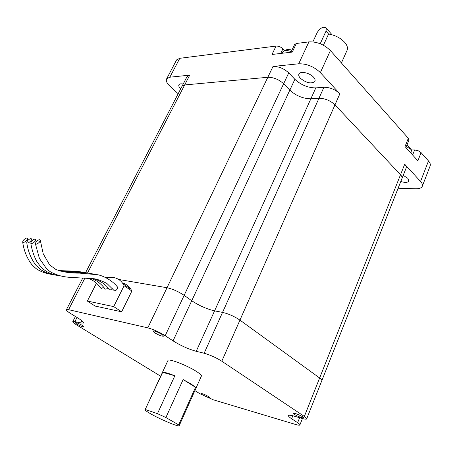 <?xml version="1.0" encoding="UTF-8"?>
<svg xmlns="http://www.w3.org/2000/svg" width="453" height="453" viewBox="0 0 453 453"><rect width="100%" height="100%" fill="white"/><g stroke="black" fill="none" stroke-linecap="round" stroke-linejoin="round"><path stroke-width="0.68" d="M186.947 76.778L189.733 75.13L184.665 84.949L267.831 77.282L273.012 66.461C278.714 66.365 283.957 68.511 288.737 72.893L283.629 83.765L289.829 90.147C296.075 95.821 303.091 98.703 310.866 98.794L318.969 98.273L323.923 87.276C329.948 87.293 335.26 89.468 339.863 93.788L239.948 320.112L319.642 378.006C321.392 379.297 322.106 380.214 321.789 380.769C322.106 380.214 321.392 379.297 319.642 378.006L404.699 164.224C406.126 165.815 406.567 167.185 406.024 168.329L402.015 178.431M304.354 416.443L221.806 361.2L239.948 320.112C234.388 316.381 228.584 313.804 222.548 312.383L318.969 98.273C324.999 98.358 330.333 100.543 334.982 104.847L400.509 174.745C401.953 176.325 402.406 177.678 401.873 178.793C402.406 177.678 401.953 176.325 400.509 174.745L334.982 104.847C330.333 100.543 324.999 98.358 318.969 98.273L310.866 98.794L214.575 310.871L222.548 312.383L214.575 310.871L196.217 351.302L204.144 353.244L222.548 312.383C228.584 313.804 234.388 316.381 239.948 320.112L319.642 378.006L304.354 416.443C306.16 417.672 306.93 418.498 306.658 418.934C306.251 419.359 304.761 419.201 302.185 418.464L294.184 416.137C290.905 415.203 289.02 414.999 288.533 415.526C288.193 416.086 289.224 417.162 291.619 418.753L297.638 422.7L299.626 417.723M294.875 79.315L289.829 90.147L283.629 83.765C278.799 79.405 273.533 77.242 267.831 77.282C273.533 77.242 278.799 79.405 283.629 83.765L184.161 295.345L191.744 300.73C199.201 305.679 206.811 309.059 214.575 310.871C206.811 309.059 199.201 305.679 191.744 300.73L289.829 90.147C296.075 95.821 303.091 98.703 310.866 98.794L315.815 87.888C308.046 87.876 301.064 85.022 294.875 79.315L288.737 72.893M196.217 351.302C188.471 349.127 180.753 345.645 173.052 340.866L191.744 300.73L184.161 295.345C178.386 291.528 172.667 288.986 167.015 287.729L267.831 77.282L184.665 84.949L182.112 86.121L85.583 272.661M105.107 277.134L107.423 277.53L105.107 277.134M118.737 279.467L167.015 287.729L118.737 279.467M295.469 413.544L293.527 413.351C294.286 414.597 297.021 416.052 301.721 417.706L303.703 417.915C302.927 416.658 300.186 415.203 295.469 413.544M208.363 396.466C204.847 394.506 202.389 393.532 200.996 393.538L202.168 394.62C205.679 396.568 208.125 397.536 209.518 397.53L208.363 396.466M83.222 326.998L84.173 327.043C83.12 325.628 80.402 324.133 76.019 322.564L75.096 322.525C76.144 323.94 78.85 325.43 83.222 326.998M154.53 332.706C158.844 335.214 161.88 336.375 163.635 336.188L161.987 334.45C157.655 331.93 154.609 330.764 152.854 330.95L154.53 332.706M34.83 241.545L35.73 239.767C35.192 238.606 33.845 239.059 31.676 241.126L30.77 242.933C31.319 244.065 32.673 243.606 34.83 241.545M26.636 240.447L27.542 238.674C27.021 237.559 25.691 238.012 23.562 240.039L22.65 241.834C23.188 242.933 24.513 242.468 26.636 240.447M30.759 241.002L31.665 239.224C31.132 238.085 29.796 238.538 27.644 240.583L26.738 242.383C27.282 243.504 28.624 243.04 30.759 241.002M117.123 286.562L117.503 287.066L117.265 288.929C115.747 290.962 114.547 291.353 113.675 290.107L106.766 283.34C101.059 280.543 96.721 278.997 93.754 278.703L71.534 277.44C63.284 277.083 56.172 275.164 50.198 271.681L46.738 268.98L39.428 258.465L35.317 243.544C35.878 244.699 37.248 244.241 39.422 242.162L40.317 240.373C39.773 239.195 38.409 239.648 36.223 241.732L35.317 243.544M191.098 383.968L183.131 379.574L165.894 417.53L157.48 413.651L174.83 375.797C168.397 373.193 164.343 372.043 162.672 372.349L145.147 409.631C144.796 410.107 146.596 411.483 150.549 413.753C160.085 419.285 178.431 427.026 179.161 425.78L178.686 424.903L195.515 387.309L191.098 383.968M179.224 425.633L201.33 376.211C201.817 375.48 200.26 373.946 196.664 371.602C187.565 365.611 168.884 358.34 168.001 360.39L167.893 360.628M84.988 277.916L68.579 309.676L147.791 327.859L167.015 287.729C172.667 288.986 178.386 291.528 184.161 295.345L165.192 335.696L173.052 340.866M96.461 283.221L87.355 301.058L95.192 306.086L121.642 311.789L131.885 291.03L130.826 289.127C128.76 285.973 125.979 283.935 122.486 283.012M68.579 309.676L66.449 309.637C66.07 310.226 67.457 311.522 70.623 313.516L78.159 318.193C82.186 320.735 83.952 322.36 83.471 323.074L80.583 322.961L81.75 320.667M76.999 317.474L74.904 321.573L80.583 322.961M74.904 321.573L72.831 321.483C72.503 322.009 73.805 323.182 76.733 325.005L160.662 376.205M297.638 422.7C299.365 423.849 300.107 424.62 299.863 425.005C299.501 425.384 298.114 425.214 295.701 424.506L213.216 399.778L199.648 393.589L194.881 390.628M221.806 361.2C216.064 357.598 210.175 354.948 204.144 353.244M165.192 335.696C159.224 332.004 153.425 329.388 147.791 327.859M195.515 387.309L183.131 379.574M178.686 424.903L165.894 417.53M174.83 375.797L162.672 372.349M157.48 413.651L145.413 409.546M87.355 301.058L113.703 306.607L124.094 285.741L131.885 291.03M113.703 306.607L121.642 311.789M124.094 285.741L123.052 283.838C119.32 278.34 113.76 276.302 106.37 277.717M112.304 288.329C110.809 290.101 109.677 290.396 108.913 289.224C105.017 282.746 95.64 278.935 92.333 278.504M103.567 286.97C102.129 288.51 101.07 288.731 100.407 287.644C96.965 282.955 92.667 279.761 87.508 278.051M107.854 287.819C106.404 289.331 105.351 289.535 104.688 288.436C100.289 282.899 95.396 279.501 90.011 278.25M282.695 52.169L282.848 51.852M291.092 49.841L288.142 49.53L285.917 49.853L287.31 49.62M282.678 52.208L282.865 51.812C284.331 50.119 287.117 50.062 291.211 51.653M406.392 146.506L411.199 149.552L412.043 152.338L411.488 153.743M320.209 43.737L326.035 31.115L328.584 34.026C335.22 35.198 340.622 38.001 344.79 42.452C347.394 45.583 348.108 48.312 346.93 50.64L341.42 62.956M328.584 34.026L323.431 45.238M313.51 77.163C315.05 78.879 315.498 80.34 314.846 81.546C311.154 84.077 306.347 82.995 300.43 78.312C298.838 76.574 298.374 75.09 299.042 73.85C300.515 70.832 309.812 72.939 313.51 77.163M403.232 175.362L407.887 178.363L408.821 181.155C407.638 182.661 404.965 182.774 400.803 181.5M409.353 147.231L411.658 150.136M411.681 150.164L409.269 147.117L407.723 145.549L406.879 145.288L409.269 147.117M87.531 272.995L184.665 84.949L182.112 86.121L187.168 76.353M180.741 88.771C178.969 87.078 178.38 85.708 178.969 84.666C179.626 83.816 181.03 83.612 183.182 84.06M176.33 60.43L176.619 59.887L179.79 58.301L169.858 77.203L189.733 75.13M169.858 77.203L166.727 78.675C165.622 80.645 166.766 83.233 170.164 86.438L178.176 93.726M404.699 164.224L420.548 181.443C422.304 183.397 422.853 185.073 422.207 186.472C421.301 188.08 419.087 188.844 415.56 188.776L398.13 188.227M294.524 44.666L296.37 43.482L308.929 41.886C316.964 41.574 324.122 44.462 330.407 50.56L408.34 138.278L405.022 146.562L417.876 160.832L421.092 152.633L428.493 160.957C430.208 162.944 430.729 164.666 430.061 166.132L422.377 186.03M330.407 50.56L320.367 72.616L339.863 93.788M323.923 87.276L315.815 87.888M320.367 72.616C313.957 66.58 306.732 63.641 298.691 63.788L308.929 41.886M273.012 66.461L298.691 63.788M179.79 58.301L276.058 46.064L272.01 54.473L292.304 52.072L296.37 43.482M276.058 46.064C278.544 45.974 280.832 46.902 282.915 48.85L280.724 53.443M284.535 50.577L282.915 48.85M408.34 138.278L408.912 140.215L405.95 147.599M412.626 155L414.62 149.966L411.562 149.983M414.62 149.966L418.204 150.736L421.092 152.633M326.035 31.115L326.296 28.171C323.589 26.24 320.599 27.622 317.315 32.305L312.859 41.874M292.825 415.769L291.619 418.753M420.548 181.443L428.493 160.957M401.873 178.793L321.862 380.582M92.927 273.957C83.72 271.942 77.061 272.91 62.055 271.551M36.025 241.976L35.73 239.767M84.241 272.468C75.838 270.826 70.979 271.171 58.59 270.554M27.775 240.441L27.542 238.674M88.477 273.187C79.632 271.398 74.105 272.015 60.255 271.087M31.88 240.894L31.665 239.224M117.503 287.066C111.891 279.784 102.067 275.39 97.429 274.711L79.643 273.131C70.198 273.233 62.254 271.993 55.815 269.393L49.654 264.937L43.222 253.793L40.317 240.373M145.147 409.631L168.001 360.39M321.789 380.769L306.715 418.782M302.44 418.538L299.914 424.88M75.396 316.477L72.831 321.483M82.905 277.836L66.449 309.637M123.052 283.838L130.826 289.127M56.37 275.243C50.277 274.348 45.266 272.61 41.342 270.028L36.172 265.543C31.087 259.02 27.939 251.302 26.738 242.383M52.231 274.495C46.115 273.595 41.093 271.851 37.157 269.263C36.008 268.652 34.168 267.015 31.631 264.354C26.818 257.938 23.828 250.43 22.65 241.834M60.77 276.024C54.609 275.164 49.524 273.419 45.498 270.798C43.352 269.008 42.48 269.592 36.727 261.375C33.754 255.73 31.772 249.58 30.77 242.933M291.936 50.13L288.142 49.53M287.559 49.587L284.025 50.878M282.865 51.812L282.168 53.273M314.846 81.546L315.039 81.127M176.619 59.887L166.727 78.675M290.934 52.237L294.654 44.388M326.296 28.171L332.06 34.779"/></g></svg>
